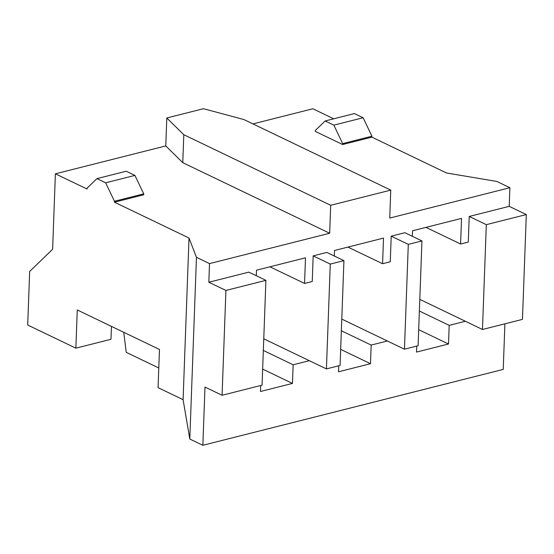 <?xml version="1.0" encoding="UTF-8"?>
<svg xmlns="http://www.w3.org/2000/svg" width="554" height="554" viewBox="0 0 554 554"><rect width="100%" height="100%" fill="white"/><g stroke="black" fill="none" stroke-linecap="round" stroke-linejoin="round"><path stroke-width="0.83" d="M110.98 339.297L75.87 348.168L27.7 325.025L75.87 348.168L77.269 309.963L159.469 349.456L158.07 387.661L183.09 399.683L158.07 387.661L159.469 349.456L77.269 309.963L75.87 348.168L110.98 339.297L111.451 326.389L110.98 339.297M312.851 108.771L252.956 123.902L312.851 108.771L333.723 118.798L312.851 108.771M389.739 218.068L509.888 187.716L496.841 181.442L446.482 172.98L371.893 137.143L342.635 144.532L315.288 131.395L315.323 130.46L315.288 131.395L342.635 144.532L342.67 143.597L333.861 125.142L325.156 120.966L315.323 130.46L325.156 120.966L333.861 125.142L363.119 117.753L371.928 136.208L371.893 137.143L446.482 172.98L496.841 181.442L509.888 187.716L509.209 206.351L469.224 216.448L486.315 224.661L482.472 329.485L522.457 319.381L526.3 214.564L486.315 224.661L526.3 214.564L509.209 206.351L526.3 214.564L522.457 319.381L482.472 329.485L419.807 299.375L465.381 321.272L449.19 325.364L465.381 321.272L482.472 329.485L486.315 224.661L469.224 216.448L509.209 206.351L509.888 187.716L389.739 218.068L390.764 190.119L330.69 205.292L329.665 233.248L182.772 162.668L165.778 145.924L55.379 173.817L87.082 189.046L55.379 173.817L52.616 249.286L29.667 271.446L27.7 325.025L29.667 271.446L52.616 249.286L55.379 173.817L165.778 145.924L166.802 117.974L203.477 108.709L166.802 117.974L165.778 145.924L182.772 162.668L329.665 233.248L209.516 263.6L329.665 233.248L330.69 205.292L183.796 134.712L182.772 162.668L183.796 134.712L166.802 117.974L183.796 134.712L330.69 205.292L390.764 190.119L243.871 119.539L203.477 108.709L243.871 119.539L390.764 190.119L389.739 218.068M158.79 367.988L126.236 352.344L123.736 332.289L126.236 352.344L158.79 367.988M354.415 113.57L363.119 117.753L354.415 113.57L325.156 120.966L354.415 113.57M143.687 194.793L114.429 202.182L189.018 238.019L196.462 257.326L209.516 263.6L196.462 257.326L189.8 439.024L202.854 445.291L189.8 439.024L196.462 257.326L189.018 238.019L114.429 202.182L114.463 201.254L105.655 182.799L96.95 178.617L87.117 188.111L87.082 189.046L87.117 188.111L96.95 178.617L105.655 182.799L134.913 175.403L143.721 193.865L143.687 194.793L143.721 193.865L114.463 201.254L114.429 202.182L143.687 194.793M183.09 399.683L189.018 238.019L183.09 399.683L189.8 439.024L183.09 399.683M418.104 345.744L421.947 240.928L408.298 244.376L404.448 349.193L418.104 345.744L404.448 349.193L341.783 319.09L387.357 340.987L371.166 345.073L387.357 340.987L404.448 349.193L408.298 244.376L421.947 240.928L404.856 232.715L391.2 236.163L408.298 244.376L391.2 236.163L404.856 232.715L421.947 240.928L418.104 345.744M425.971 227.375L460.596 244.016L461.537 218.394L460.596 244.016L468.282 242.077L469.224 216.448L468.282 242.077L460.596 244.016L425.971 227.375M412.543 230.769L412.335 236.309L412.543 230.769L461.537 218.394L412.543 230.769M419.378 311.036L449.19 325.364L448.505 343.999L416.518 352.081L416.74 346.091L416.518 352.081L448.505 343.999L418.692 329.672L448.505 343.999L449.19 325.364L419.378 311.036M340.087 365.46L343.93 260.636L330.274 264.085L326.431 368.909L340.087 365.46L326.431 368.909L263.766 338.799L309.34 360.696L293.149 364.781L309.34 360.696L326.431 368.909L330.274 264.085L343.93 260.636L326.832 252.423L313.183 255.872L330.274 264.085L313.183 255.872L326.832 252.423L343.93 260.636L340.087 365.46M347.947 247.091L382.579 263.725L383.52 238.102L382.579 263.725L390.265 261.786L391.2 236.163L390.265 261.786L382.579 263.725L347.947 247.091M334.519 250.484L334.318 256.017L334.519 250.484L383.52 238.102L334.519 250.484M341.354 330.752L371.166 345.073L370.488 363.708L338.501 371.789L338.716 365.806L338.501 371.789L370.488 363.708L340.675 349.387L370.488 363.708L371.166 345.073L341.354 330.752M262.063 385.169L265.906 280.345L225.921 290.448L222.078 395.272L262.063 385.169L222.078 395.272L204.987 387.059L222.078 395.272L225.921 290.448L265.906 280.345L248.815 272.132L208.83 282.235L225.921 290.448L208.83 282.235L209.516 263.6L208.83 282.235L248.815 272.132L265.906 280.345L262.063 385.169M269.93 266.799L304.555 283.44L305.496 257.811L304.555 283.44L312.241 281.494L313.183 255.872L312.241 281.494L304.555 283.44L269.93 266.799M256.502 270.193L256.294 275.726L256.502 270.193L305.496 257.811L256.502 270.193M263.337 350.46L293.149 364.781L292.464 383.416L260.477 391.498L260.699 385.515L260.477 391.498L292.464 383.416L262.651 369.096L292.464 383.416L293.149 364.781L263.337 350.46M503.226 369.407L202.854 445.291L204.987 387.059L202.854 445.291L503.226 369.407L504.902 323.82L503.226 369.407M126.208 171.228L134.913 175.403L126.208 171.228L96.95 178.617L126.208 171.228M105.655 182.799L114.463 201.254L143.721 193.865L134.913 175.403L105.655 182.799M371.893 137.143L371.928 136.208L342.67 143.597L342.635 144.532L371.893 137.143M333.861 125.142L342.67 143.597L371.928 136.208L363.119 117.753L333.861 125.142"/></g></svg>
